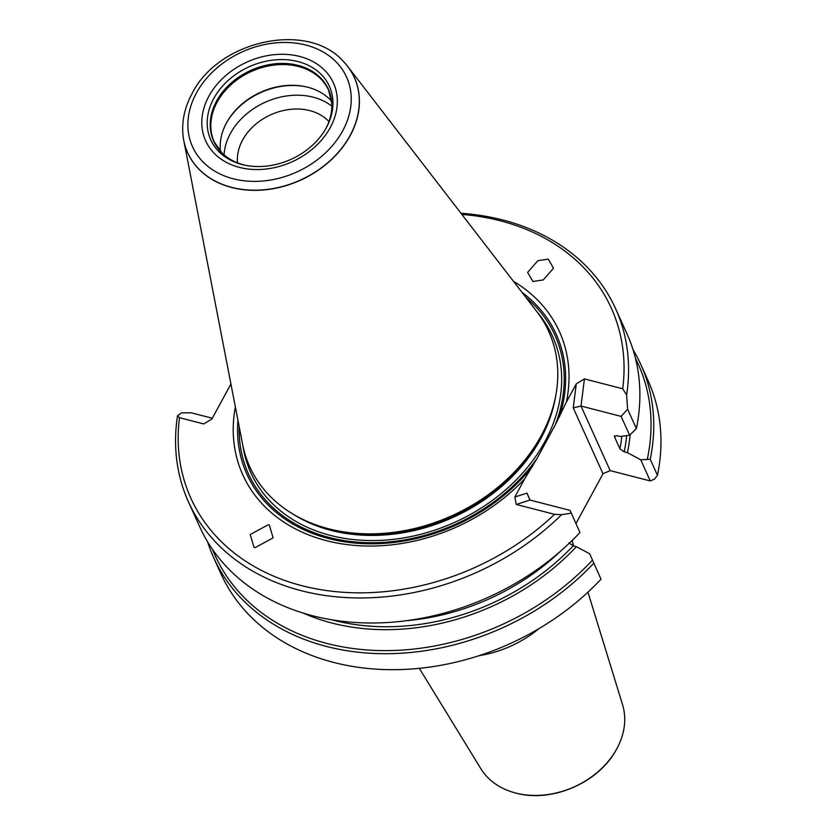 <?xml version="1.0" encoding="UTF-8"?>
<svg xmlns="http://www.w3.org/2000/svg" width="837" height="837" viewBox="0 0 837 837"><rect width="100%" height="100%" fill="white"/><g stroke="black" fill="none" stroke-linecap="round" stroke-linejoin="round"><path stroke-width="1.26" d="M587.961 592.188L622.561 704.712A78.123 60.965 155.7 0 1 618.124 746.259A78.123 60.965 155.7 0 1 616.869 748.665A78.123 60.965 155.7 0 1 514.964 792.838A78.123 60.965 155.7 0 1 480.856 768.701L419.327 668.344M479.036 655.685A99.666 77.778 -24.3 0 0 538.976 628.618M548.225 259.125L537.888 260.673L527.624 272.381L532.928 281.473L543.265 279.924L553.529 268.217L548.225 259.125M254.019 547.377L255.18 547.607L273.124 537.835L269.315 525.019L268.143 524.789L250.2 534.561L254.019 547.377M183.753 140.375L242.584 444.196A164.083 128.051 -24.3 0 0 308.298 521.88A164.083 128.051 -24.3 0 0 541.257 435.627A164.083 128.051 -24.3 0 0 551.499 412.055A164.083 128.051 -24.3 0 0 536.674 311.395L347.648 66.364A91.442 71.365 155.7 0 1 350.201 135.604A91.442 71.365 155.7 0 1 257.629 190.313A91.442 71.365 155.7 0 1 183.753 140.375A91.442 71.365 155.7 0 1 182.895 134.244A91.442 71.365 155.7 0 1 182.895 134.171M513.468 281.316A173.761 135.604 155.7 0 1 566.387 402.084L555.224 424.966L537.03 458.467L524.726 478.816A173.761 135.604 155.7 0 1 327.822 541.016A173.761 135.604 155.7 0 1 235.364 406.908M226.419 123.029A63.863 49.843 155.7 0 1 306.415 86.902M220.487 151.392A62.754 48.975 155.7 0 1 226.503 122.872A62.754 48.975 155.7 0 1 226.649 122.61A62.754 48.975 155.7 0 1 305.944 86.797A62.754 48.975 155.7 0 1 331.609 101.204M224.065 154.855A63.863 49.843 155.7 0 1 230.426 133.439A63.863 49.843 155.7 0 1 331.85 106.184M237.541 162.87A51.863 40.479 155.7 0 1 242.594 140.061A51.863 40.479 155.7 0 1 328.951 121.585M325.802 128.668A62.953 49.132 -24.3 0 0 331.797 103.526A62.953 49.132 -24.3 0 0 283.68 63.445A62.953 49.132 -24.3 0 0 216.532 101.131A62.953 49.132 -24.3 0 0 222.108 153.066A62.953 49.132 -24.3 0 0 244.927 165.182M326.409 127.569A65.077 50.795 -24.3 0 0 298.024 61.582A65.077 50.795 -24.3 0 0 213.738 98.546A65.077 50.795 -24.3 0 0 244.017 164.994A65.077 50.795 -24.3 0 0 326.263 127.852A65.077 50.795 -24.3 0 0 326.409 127.569M573.544 545.944A99.666 77.778 -24.3 0 0 572.33 541.372A99.666 77.778 -24.3 0 0 572.069 540.556M230.928 383.974L211.907 419.002L203.747 423.961L179.516 417.715A230.709 180.049 -24.3 0 0 302.042 585.722A230.709 180.049 -24.3 0 0 554.565 514.326L561.617 514.671A234.402 182.937 155.7 0 1 188.44 501.823A234.402 182.937 155.7 0 1 177.528 415.738L179.516 417.715M207.586 541.801A234.402 182.937 -24.3 0 0 213.613 557.557L220.832 573.554A234.402 182.937 -24.3 0 0 601.018 579.214L589.677 553.78L576.39 546.676A213.979 167.002 155.7 0 1 303.297 613.123M630.125 434.811A213.979 167.002 155.7 0 1 627.436 452.671L640.713 459.775L650.234 459.293L657.453 475.28L654.544 479.078L650.276 480.951L610.163 470.614L602.996 473.763L573.24 407.881L576.274 383.869L566.387 402.084M575.992 523.491L602.996 473.763M640.713 459.775L650.276 480.951M601.018 579.214L589.677 553.78M650.234 459.293A234.402 182.937 -24.3 0 0 640.87 364.618A234.402 182.937 -24.3 0 0 633.034 349.678M657.453 475.28A234.402 182.937 -24.3 0 0 648.089 380.605L640.87 364.618M647.346 459.042A232.184 181.21 -24.3 0 0 635.513 358.487M212.556 549.49A232.184 181.21 -24.3 0 0 378.157 650.527A232.184 181.21 -24.3 0 0 592.45 560.152M213.613 557.557A234.402 182.937 -24.3 0 0 593.799 563.228M629.633 435.23L636.371 428.586L627.624 409.23L621.117 416.376L629.633 435.23L620.123 436.475L616.9 435.638L614.515 436.883L614.4 436.182M177.528 415.738L181.639 412.829L191.38 412.84L212.326 418.238M579.727 531.976L570.07 510.382L579.727 531.976M636.371 428.586A234.402 182.937 -24.3 0 0 627.007 333.911L615.697 308.874A234.402 182.937 155.7 0 1 626.61 394.97L627.624 409.23M460.999 213.309A234.402 182.937 155.7 0 1 615.697 308.874M188.44 501.823L199.75 526.86A234.402 182.937 -24.3 0 0 579.936 532.531M571.2 513.175L561.617 514.671M568.888 542.889L573.167 545.85L576.39 546.676M621.117 416.376L581.004 406.039L610.163 470.614M627.436 452.671L624.214 451.834L619.935 448.873L614.515 436.883A206.718 161.332 155.7 0 0 614.745 435.69M570.07 510.382L529.957 500.055L516.262 504.46L554.565 514.326M626.61 394.97L622.728 388.776L584.435 378.91L581.004 406.039L573.24 407.881M524.726 478.816L514.839 497.032L516.262 504.46M584.435 378.91L576.274 383.869M622.728 388.776A230.709 180.049 -24.3 0 0 461.867 214.429M343.557 61.614A91.442 71.365 155.7 0 1 343.599 61.666A91.442 71.365 155.7 0 1 347.648 66.364M514.839 497.032L526.954 493.129L530.093 500.087M526.954 493.129L529.957 500.055M308.298 521.88L310.37 522.769A162.211 126.596 -24.3 0 0 540.671 437.489A162.211 126.596 -24.3 0 0 550.798 414.189L551.499 412.055M297.009 516.398A161.865 126.324 -24.3 0 0 540.775 438.306A161.865 126.324 -24.3 0 0 554.847 399.96M293.243 514.253A161.865 126.324 -24.3 0 0 540.859 438.494A161.865 126.324 -24.3 0 0 555.726 395.713M237.97 420.383A169.754 132.476 -24.3 0 0 344.133 541.748A169.754 132.476 -24.3 0 0 532.625 466.219M239.215 426.776A168.185 131.263 -24.3 0 0 352.837 541.738A168.185 131.263 -24.3 0 0 537.03 458.467M242.908 445.818A165.559 129.201 -24.3 0 0 374.798 540.545A165.559 129.201 -24.3 0 0 545.002 441.423A165.559 129.201 -24.3 0 0 537.668 312.703M331.797 103.526L328.648 90.302A62.754 48.975 -24.3 0 0 275.143 64.962A62.754 48.975 -24.3 0 0 217.139 102.135A62.754 48.975 -24.3 0 0 214.262 141.955L222.108 153.066M208.842 96.276A70.141 54.74 -24.3 0 0 239.434 167.39A70.141 54.74 -24.3 0 0 330.27 127.559A70.141 54.74 -24.3 0 0 299.677 56.445A70.141 54.74 -24.3 0 0 208.842 96.276M343.505 61.572C307.786 20.58 218.29 40.375 192.018 93.723C184.872 106.979 181.828 120.444 182.885 134.108A91.4 71.323 -24.3 0 0 253.862 190.187A91.4 71.323 -24.3 0 0 350.107 135.468A91.4 71.323 -24.3 0 0 343.505 61.572L343.599 61.666M196.381 93.074A84.537 65.977 -24.3 0 0 233.251 178.783A84.537 65.977 -24.3 0 0 342.731 130.771A84.537 65.977 -24.3 0 0 305.861 45.062A84.537 65.977 -24.3 0 0 196.381 93.074M573.167 545.85A210.411 164.209 155.7 0 1 332.048 619.851M626.631 435.627A210.411 164.209 155.7 0 1 624.214 451.834M560.936 550.84A206.718 161.332 155.7 0 1 406.175 620.73M621.881 436.244A206.718 161.332 155.7 0 1 619.935 448.873M555.224 424.966A168.185 131.263 -24.3 0 0 525.835 297.344M559.451 416.805A169.754 132.476 -24.3 0 0 521.849 292.186M617.329 747.797L616.817 748.759C599.135 782.783 551.593 803.415 514.964 792.838M573.753 545.996L572.33 541.372M617.643 747.19L618.124 746.259"/></g></svg>
